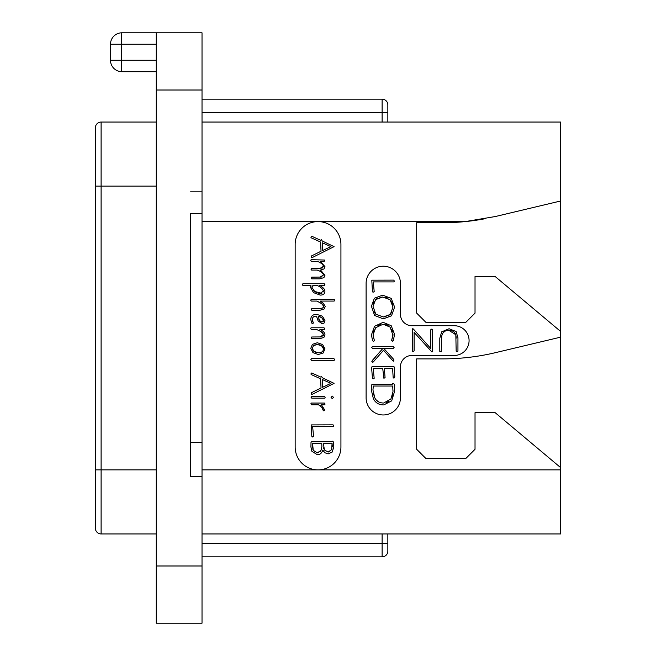 <?xml version="1.0" encoding="UTF-8"?>
<svg xmlns="http://www.w3.org/2000/svg" width="656" height="656" viewBox="0 0 656 656"><rect width="100%" height="100%" fill="white"/><g stroke="black" fill="none" stroke-linecap="round" stroke-linejoin="round"><path stroke-width="0.98" d="M156.259 32.8L202.023 32.8L202.023 90.011L156.259 90.011L156.259 32.8L121.934 32.8A11.439 11.439 0 0 0 110.487 44.239L156.259 44.239M156.259 90.011L156.259 623.2L202.023 623.2L202.023 565.989L156.259 565.989M121.934 71.701L156.259 71.701L121.934 71.701A11.439 0.574 -90 0 1 121.36 60.262L110.487 60.262A11.439 11.439 0 0 0 121.934 71.701A11.439 11.439 0 0 1 110.487 60.262L110.487 44.239M202.023 476.748L202.023 213.585L190.584 213.585L190.584 476.748L202.023 476.748L202.023 565.989M190.584 476.748L190.584 442.415L202.023 442.415M202.023 90.011L202.023 191.839L190.584 191.839M202.023 213.585L202.023 191.839M387.844 533.951L387.844 551.114A5.724 5.724 0 0 1 382.12 556.837L202.023 556.837M202.023 122.049L560.609 122.049L560.609 533.951L202.023 533.951M295.159 244.475A22.886 22.886 0 0 1 318.045 221.589A22.886 22.886 0 0 1 340.931 244.475L340.931 446.998A22.886 22.886 0 0 1 318.045 469.876A22.886 22.886 0 0 1 295.159 446.998L295.159 244.475M485.473 218.645A228.837 228.837 0 0 1 465.276 221.589L495.403 216.513L560.609 200.998M202.023 221.589L465.276 221.589A228.837 228.837 0 0 1 442.415 222.737L416.675 222.737L416.675 313.125L425.826 322.276L465.875 322.276L475.026 313.125L475.026 276.512L495.157 276.512L560.609 331.436M560.609 467.589L495.157 412.673L475.026 412.673L475.026 449.286L465.875 458.437L425.826 458.437L416.675 449.286L416.675 358.889L442.415 358.889A228.837 228.837 0 0 0 495.403 352.674L560.609 337.151M411.87 355.462A11.439 11.439 0 0 0 400.431 366.901L400.431 397.798A17.163 17.163 0 0 1 383.268 414.961A17.163 17.163 0 0 1 366.105 397.798L366.105 283.376A17.163 17.163 0 0 1 383.268 266.213A17.163 17.163 0 0 1 400.431 283.376L400.431 314.273A11.439 11.439 0 0 0 411.87 325.712L454.206 325.712A14.875 14.875 0 0 1 469.081 340.587A14.875 14.875 0 0 1 454.206 355.462L411.87 355.462M321.153 277.078L311.748 277.135L311.215 277.8L311.78 278.849L319.718 278.849L323.916 277.644L324.958 275.282L320.595 270.116L324.039 268.919L324.958 266.607L320.284 261.367L324.228 261.367L324.507 260.047L311.215 259.653L310.714 260.268L311.313 261.367L317.209 261.367L318.488 261.9M319.849 262.539L320.981 263.171M321.948 263.851L322.752 264.598M323.31 265.426L323.506 266.303L320.095 268.353L311.469 268.353L310.985 269.149L311.584 270.083L317.209 270.083L318.709 270.715M322.859 267.697L322.145 268.074M321.137 268.296L320.095 268.353M319.849 271.256L320.956 271.871M321.948 272.552L322.752 273.29M323.301 274.118L323.506 274.987L320.095 277.135M322.112 276.857L321.661 276.988M321.194 308.5L311.78 308.558L311.28 309.419L311.813 310.272L319.898 310.272L324.162 308.992L325.22 306.541L323.498 303.408L320.03 301.071L334.158 301.071L334.437 299.685L311.247 299.357L310.714 300.186L311.313 301.071L316.938 301.071L322.055 303.876M322.695 304.441L323.203 305.015M323.556 305.614L323.597 306.893M323.285 307.459L322.047 308.295M315.511 316.2L316.487 316.143L318.07 320.825L322.112 323.843L324.08 323.031L324.958 320.399L322.424 316.192L316.709 314.363C312.748 314.363 310.772 316.143 310.78 319.702L312.067 323.588L312.51 323.843L313.429 322.941L312.682 321.588M312.354 320.677L312.428 318.422M313.896 316.651L315.085 316.266M319.833 330.87L321.67 332.059M321.981 332.305L322.727 333.035M323.252 333.83L323.301 335.519M322.096 336.676L321.35 336.889M321.161 336.922L311.748 336.995L311.215 337.684L311.78 338.709L319.718 338.709L323.916 337.422L324.958 334.97C324.958 332.838 323.269 331.018 319.898 329.501L324.171 329.501L324.704 328.877L324.039 327.787L311.051 327.787L310.714 328.615L311.28 329.501L316.643 329.501L321.071 331.633L323.441 334.667L320.095 336.995M319.743 405.269L320.792 405.966M322.949 409.09L323.605 410.804L324.794 410.107L321.415 404.768L324.589 404.768L325.089 404.104L324.392 403.055L311.403 403.055L310.919 403.67L311.584 404.768L318.537 404.768L322.498 407.975M324.958 275.282L320.382 270.083L324.039 268.919M317.209 270.083C320.833 271.289 322.932 272.921 323.506 274.987M317.209 261.367C320.841 262.572 322.941 264.22 323.506 266.303M311.78 257.8L334.068 246.64L322.211 240.973L321.612 239.686L320.628 240.285L311.748 236.242L310.887 237.193L311.198 237.825L320.595 242.064L321.03 251.248L311.534 255.922L311.182 256.676L311.78 257.8M322.596 250.551L322.211 242.72L330.878 246.64L322.596 250.551M320.251 295.093C323.359 295.093 324.909 293.798 324.909 291.207C324.909 289.321 323.154 287.385 319.652 285.417L324.392 285.417L324.909 284.622L324.228 283.704L302.916 283.704L302.301 284.565L302.867 285.417L310.952 285.417L310.386 287.213L313.576 292.65L320.251 295.093M321.202 293.24L314.642 291.444L311.879 287.312L313.56 285.417L317.119 285.417C320.751 287.057 322.842 288.952 323.392 291.108L320.185 293.314L318.34 293.109M316.495 292.494L315.511 291.994M314.642 291.444L313.174 290.214M312.207 288.804L312.059 286.459M312.641 285.811L313.56 285.417M317.119 285.417L317.93 285.844M323.187 290.19L323.26 291.912M322.104 293.011L321.465 293.199M316.938 301.071L321.383 303.359L323.695 306.229L322.777 307.926L320.251 308.558M313.232 322.465L312.248 319.751C312.379 317.258 313.789 316.061 316.487 316.143M321.981 322.096L319.538 320.546L318.168 316.258L321.694 317.627L323.474 320.333L321.981 322.096L321.096 321.916M320.267 321.366L318.824 319.308M319.423 316.536L320.587 316.987M321.694 317.627L322.637 318.414M323.26 319.333L323.392 321.038M323.383 321.087L323.137 321.604M318.299 354.519L323.195 352.985L324.958 348.828L322.613 344.548L317.34 342.735L312.42 344.343L310.78 348.328L312.961 352.6L318.299 354.519M318.299 352.772L313.994 351.403L312.248 348.393L313.494 345.597L317.406 344.515L321.579 345.769L323.474 348.812C323.31 351.542 321.588 352.862 318.299 352.772L319.989 352.649M316.684 352.616L315.257 352.157M313.994 351.403L313.043 350.509M312.453 349.5L312.248 348.393M312.953 346.138L314.577 344.974M315.913 344.621L317.406 344.515M318.923 344.654L320.3 345.072M321.579 345.769L322.604 346.655M323.252 347.672L323.474 348.812M322.572 351.419L321.465 352.206M311.584 360.406L334.093 360.406L334.634 359.685L333.97 358.66L311.403 358.66L310.887 359.455L311.584 360.406M311.78 394.535L334.068 383.375L322.211 377.717L321.612 376.421L320.628 377.02L311.748 372.977L310.887 373.928L311.198 374.56L320.595 378.799L321.03 387.983L311.534 392.657L311.182 393.42L311.78 394.535M322.596 387.286L322.211 379.463L330.878 383.375L322.596 387.286M332.289 398.676L333.502 397.38L332.289 396.117L331.059 397.38L332.289 398.676M311.748 398.143L324.769 398.143L325.187 397.249L324.425 396.421L311.551 396.421L311.083 397.249L311.748 398.143M321.735 406.892L323.096 410.238M312.379 437.003L313.56 436.355L312.633 426.621L333.141 426.621L333.773 425.859L333.076 424.842L311.165 424.908L311.813 436.306L312.379 437.003M317.373 454.739C319.964 454.739 321.776 453.189 322.809 450.098L324.786 452.722L328.115 453.886L332.248 452.041L333.806 446.72L333.396 441.996L332.772 441.127L331.879 441.726L311.649 441.726L311.018 442.357L310.919 446.966L311.895 451.295L317.373 454.739M328.148 452.025L324.441 449.991L323.375 443.505L332.075 443.505L331.633 449.647L328.148 452.025L329.599 451.763M317.307 452.82L313.256 450.319L312.568 443.505L321.776 443.505L321.883 446.67L320.923 450.565L317.307 452.82L318.75 452.574M323.9 448.934L323.58 447.818M332.075 443.505L332.166 444.407M332.239 445.58L332.256 446.572M331.952 448.77L331.633 449.647M313.256 450.319L312.855 449.319M312.584 448.122L312.51 446.679M312.527 446.039L312.559 445.358M321.776 448.097L321.456 449.368M320.923 450.565L319.964 451.82M455.838 335.224L456.166 351.173L456.994 351.706L457.945 351.075L457.945 337.717L456.084 331.51L449.073 328.738L441.66 331.854L439.791 338.25L439.791 351.395L441.193 351.788L441.75 336.192M442.857 333.141L444.834 331.272M446.629 330.591L448.909 330.353L455.674 334.642M373.453 337.988L373.141 336.503M373.338 332.272L374.232 329.878M377.889 325.737L380.324 324.605M385.769 324.54L388.09 325.491M391.714 329.173L392.665 331.575M392.19 338.521L391.566 340.325L392.591 341.186L393.313 340.554L394.576 334.396L391.214 325.72L383.112 322.326L374.568 326.27L371.419 334.929L372.575 340.685L373.379 341.284L374.018 341.005L374.346 340.357L373.034 334.929L375.749 327.647L383.112 324.22L390.148 327.098L392.96 335.372M392.87 336.29L392.46 337.824M375.56 356.938L371.821 361.333L372.583 362.21L373.248 361.997L383.547 350.238L392.714 360.636L393.346 361.177L393.895 360.816L393.739 359.431L383.744 348.377L393.346 348.377L394.108 347.442L393.444 346.606L372.288 346.606L371.755 347.524L372.485 348.377L382.915 348.377L379.094 352.887M394.805 376.831L394.141 366.868L393.625 366.286L392.682 366.737L372.149 366.573L371.567 367.27L372.452 378.2L373.084 378.897L374.166 378.315L373.248 368.516L382.719 368.516L383.916 378.299L385.064 377.618L384.375 368.516L392.616 368.516L393.157 377.397L393.78 378.102L394.494 377.864L394.805 376.831M441.57 338.586C441.545 333.166 443.997 330.427 448.909 330.353C453.755 330.403 456.174 333.027 456.166 338.217M412.329 329.173L412.329 351.075L413.1 351.608L414.108 350.944L414.108 332.379L431.976 352.026L432.542 351.526L432.542 329.648L431.861 329.017L430.762 329.771L430.762 348.5L413.395 329.033L412.763 328.64L412.329 329.173M373.018 292.281L374.199 291.633L373.28 281.9L393.78 281.9L394.412 281.137L393.723 280.12L371.804 280.186L372.452 291.584L373.018 292.281M383.284 318.865L391.501 315.79L394.609 307.074L391.189 298.349L382.661 295.159L374.379 298.234L371.419 306.221L374.568 315.454L383.284 318.865M386.056 316.684L383.276 316.971L375.749 314.142L373.034 306.352L375.601 299.603L382.768 297.037L390.041 299.694L392.993 307.074L390.328 314.421L383.276 316.971L375.749 314.142L374.256 312.051M373.33 303.662L374.174 301.465M375.601 299.603L377.544 298.185M379.939 297.324L382.768 297.037M385.613 297.34L388.016 298.242M391.665 301.727L392.649 304.163M391.796 312.461L388.418 315.831M392.993 334.396L391.886 339.259M382.915 348.377L372.264 360.529M383.744 404.916L391.698 400.857L394.51 391.509L394.174 386.048L394.74 385.416L393.674 383.424L392.231 383.801L392.296 384.252L371.886 384.252L371.419 390.377L373.371 398.725C375.478 402.85 378.938 404.916 383.744 404.916M383.645 403.03C379.586 403.014 376.651 401.316 374.838 397.938L372.952 390.008L373.313 386.031L392.714 386.031L392.993 391.689L390.927 398.955L383.645 403.03M380.759 402.694L380.3 402.563M378.397 401.734L376.437 400.168M374.838 397.938L374.412 397.093M373.641 395.035L373.272 393.518M372.952 390.008L373.018 388.762M373.149 387.434L373.313 386.031M392.714 386.031L392.854 387.729M392.969 390.041L392.993 391.689M392.755 394.33L392.067 396.724M388.951 401.226L386.532 402.579M202.023 99.163L382.12 99.163A5.724 5.724 0 0 1 387.844 104.886L387.844 122.049M382.12 533.951L382.12 543.562L387.844 543.562L387.844 551.114A5.724 5.724 0 0 1 382.12 556.837L382.12 543.562L202.023 543.562M156.259 533.951L101.106 533.951A5.724 5.724 0 0 1 95.391 528.236L95.391 127.764A5.724 5.724 0 0 1 101.106 122.049L156.259 122.049M156.259 60.262L121.36 60.262L121.36 44.239A11.439 0.574 -90 0 1 121.934 32.8M560.609 469.876L202.023 469.876M387.844 112.438L382.12 112.438L382.12 122.049M382.12 99.163L382.12 112.438L202.023 112.438M101.106 533.951L101.106 122.049M95.391 469.876L156.259 469.876M95.391 186.124L156.259 186.124"/></g></svg>
